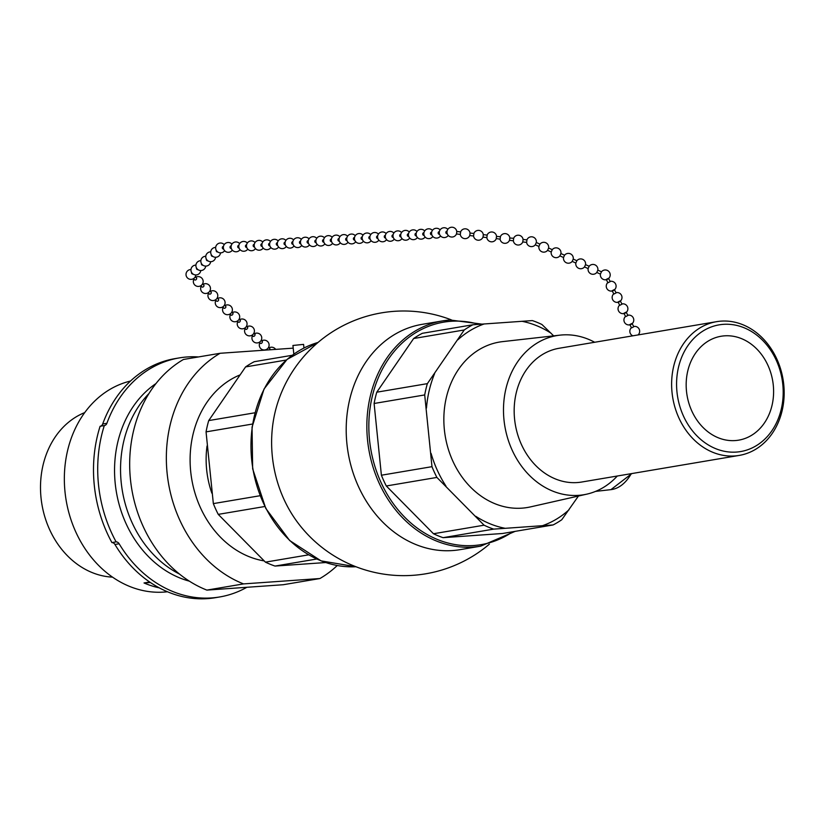 <?xml version="1.0" encoding="UTF-8"?>
<svg xmlns="http://www.w3.org/2000/svg" width="825" height="825" viewBox="0 0 825 825"><rect width="100%" height="100%" fill="white"/><g stroke="black" fill="none" stroke-linecap="round" stroke-linejoin="round"><path stroke-width="1.24" d="M155.977 383.553A107.095 88.275 80.4 0 0 116.356 491.875A107.095 88.275 80.4 0 0 189.368 581.161M246.871 587.287A121.223 99.918 -99.6 0 1 219.667 596.97A121.223 99.918 -99.6 0 1 119.13 543.757A4.218 3.475 80.4 0 0 116.108 541.87A127.411 105.012 -99.6 0 1 104.301 425.566A4.218 3.475 80.4 0 0 104.373 425.556A4.218 3.475 80.4 0 0 106.899 423.277A121.223 99.918 -99.6 0 1 179.273 357.906A121.223 99.918 -99.6 0 1 198.505 356.936M104.301 425.566L100.093 426.278A127.411 105.012 80.4 0 0 111.911 542.582A4.218 3.475 80.4 0 1 114.933 544.469A121.223 99.918 80.4 0 0 215.459 597.682L219.667 596.97M179.273 357.906L175.065 358.617A121.223 99.918 80.4 0 0 102.692 423.988A4.218 3.475 -99.6 0 1 100.258 426.247M617.286 476.025A80.706 66.516 -99.6 0 1 586.853 494.134A80.706 66.516 -99.6 0 1 504.848 426.226A80.706 66.516 -99.6 0 1 560 335.146A80.706 66.516 -99.6 0 1 594.681 342.262M739.2 455.421L581.738 482.027A67.825 55.904 -99.6 0 1 514.583 419.069A67.825 55.904 -99.6 0 1 559.144 348.263L716.595 321.668A67.825 55.904 80.4 0 0 672.767 397.856A67.825 55.904 80.4 0 0 739.2 455.421A67.825 55.904 80.4 0 0 783.75 384.615A67.825 55.904 80.4 0 0 716.595 321.668M773.283 385.162A52.697 43.436 80.4 0 0 721.112 336.249A52.697 43.436 80.4 0 0 687.06 395.443A52.697 43.436 80.4 0 0 738.664 440.158A52.697 43.436 80.4 0 0 773.283 385.162M111.911 542.582L116.108 541.87M130.515 381.037A107.095 88.275 80.4 0 0 66.289 501.136A107.095 88.275 80.4 0 0 167.444 591.762M159.266 587.854A107.095 88.275 -99.6 0 1 144.024 582.966L149.665 582.007M782.801 384.491A64.257 52.965 -99.6 0 1 709.046 445.376A64.257 52.965 -99.6 0 1 697.816 334.754A64.257 52.965 -99.6 0 1 782.801 384.491M144.024 582.966L150.408 582.512M84.727 412.593A84.789 69.888 80.4 0 0 41.931 504.446A84.789 69.888 80.4 0 0 112.54 577.139M148.964 393.525A107.095 88.275 80.4 0 0 179.468 574.045M293.824 354.142L292.937 345.469L303.59 344.386L303.961 348.016M586.853 494.134L530.506 506.89A83.892 69.145 -99.6 0 1 445.263 436.301A83.892 69.145 -99.6 0 1 502.58 341.622L560 335.146M211.85 493.154A84.789 69.888 -99.6 0 1 207.044 445.964M206.858 590.102L243.53 583.904L319.914 578.531L283.243 584.729L206.858 590.102A124.946 102.991 -99.6 0 1 130.443 479.335A124.946 102.991 -99.6 0 1 183.439 359.483L220.11 353.286L293.215 348.15M243.53 583.904A124.946 102.991 -99.6 0 1 167.114 473.137A124.946 102.991 -99.6 0 1 220.11 353.286M264 560.876A96.319 79.386 -99.6 0 1 191.091 474.891A96.319 79.386 -99.6 0 1 239.59 375.097M337.25 565.527A124.946 102.991 -99.6 0 1 319.914 578.531M489.338 544.191A132.33 132.33 0 0 1 297.371 522.112A114.242 94.163 -99.6 0 1 277.375 403.848A132.33 132.33 0 0 1 451.44 319.914M433.476 533.744L484.069 525.195A108.962 89.812 80.4 0 0 493.67 529.124L553.101 524.947L502.518 533.497L443.087 537.673A108.962 89.812 -99.6 0 1 433.476 533.744L386.306 485.977A108.962 89.812 -99.6 0 1 381.397 475.221L374.107 403.487A108.962 89.812 -99.6 0 1 376.778 392.195L413.645 338.518A108.962 89.812 -99.6 0 1 422.328 333.31L472.911 324.761A108.962 89.812 80.4 0 0 464.238 329.969L413.645 338.518M480.655 546.171L460.01 549.667A114.242 94.163 -99.6 0 1 348.129 452.708A114.242 94.163 -99.6 0 1 421.946 324.38L442.592 320.894A114.242 94.163 80.4 0 0 368.775 449.223A114.242 94.163 80.4 0 0 480.655 546.171L515.14 531.362M553.668 335.868L541.942 324.503A108.962 89.812 80.4 0 0 532.342 320.585L472.911 324.761M464.238 329.969L427.36 383.646A108.962 89.812 80.4 0 0 424.7 394.938L374.107 403.487M376.778 392.195L427.36 383.646M553.101 524.947A108.962 89.812 80.4 0 0 561.773 519.74L578.438 496.042M493.67 529.124L443.087 537.673M381.397 475.221L431.98 466.672A108.962 89.812 80.4 0 0 436.889 477.427L386.306 485.977M424.7 394.938L431.98 466.672M436.889 477.427L484.069 525.195M286.368 360.02L245.592 366.908A108.962 89.812 -99.6 0 1 254.265 361.701L292.225 355.286M316.728 559.02L275.024 566.063A108.962 89.812 -99.6 0 1 265.423 562.145L308.663 554.833M264.815 506.509L218.243 514.377A108.962 89.812 -99.6 0 1 213.345 503.611L260.061 495.722M252.532 424.029L206.054 431.877A108.962 89.812 -99.6 0 1 208.715 420.585L254.956 412.778M208.715 420.585L245.592 366.908M213.345 503.611L206.054 431.877M265.423 562.145L218.243 514.377M325.658 562.547L275.024 566.063M408.674 236.311A1.268 1.042 -93.9 0 1 407.313 235.166A1.268 1.042 -93.9 0 1 408.272 233.836L408.509 233.826M416.14 235.837L416.388 235.816A1.268 1.042 -93.9 0 1 415.016 234.63A1.268 1.042 -93.9 0 1 415.975 233.31L416.223 233.3M423.854 235.311L424.102 235.29A1.268 1.042 -93.9 0 1 422.73 234.104A1.268 1.042 -93.9 0 1 423.689 232.784L423.937 232.774M447.222 233.681A1.268 1.042 -93.9 0 1 445.861 232.526A1.268 1.042 -93.9 0 1 446.82 231.206M439.519 234.207A1.268 1.042 -93.9 0 1 438.157 233.052A1.268 1.042 -93.9 0 1 439.117 231.732L439.354 231.722M431.805 234.733A1.268 1.042 -93.9 0 1 430.444 233.578A1.268 1.042 -93.9 0 1 431.403 232.258M456.534 233.764L456.792 231.639M456.411 233.949L460.329 234.413L460.639 231.907L456.72 231.433M469.796 235.362L470.054 233.238M469.683 235.537L473.591 236.012L473.901 233.506L469.982 233.032M483.058 236.961L483.316 234.836M523.029 239.415L526.948 239.889L526.649 242.395L522.73 241.931L523.102 239.621M513.377 240.797L513.686 238.291L509.84 238.023M509.582 240.147L509.767 237.817M496.32 238.549L500.125 239.209L500.424 236.693L496.578 236.424M496.207 238.734L496.506 236.228M482.945 237.136L486.863 237.61L487.162 235.094L483.244 234.63M535.312 244.716L536.322 242.498A4.919 4.919 0 0 0 526.866 239.972A4.919 4.919 0 0 0 526.824 240.075M538.952 246.345L539.952 244.138L536.322 242.498M526.577 242.189A4.919 4.919 0 0 0 535.291 244.798L538.921 246.438A4.919 4.919 0 0 0 547.594 250.336L548.625 248.036A4.919 4.919 0 0 0 539.952 244.128M547.594 250.336L551.224 251.976L551.574 251.264L552.255 249.666L548.625 248.026M551.224 251.976A4.919 4.919 0 0 0 559.897 255.863L560.928 253.564A4.919 4.919 0 0 0 552.255 249.666M600.425 274.096A4.919 4.919 0 0 0 604.323 279.716A4.919 4.919 0 0 0 610.077 276.004A4.919 4.919 0 0 0 601.466 271.786L600.435 274.096L596.795 272.467L597.836 270.167A4.919 4.919 0 0 0 589.163 266.258L585.533 264.629A4.919 4.919 0 0 0 576.861 260.731L573.231 259.091A4.919 4.919 0 0 0 564.558 255.193L560.928 253.564M596.805 272.456A4.919 4.919 0 0 1 588.122 268.568L589.163 266.258M588.132 268.568L584.492 266.929L585.533 264.629M584.502 266.929A4.919 4.919 0 0 1 575.829 263.031L576.861 260.731M575.829 263.031L572.189 261.401L573.231 259.102M572.199 261.401A4.919 4.919 0 0 1 563.527 257.503L564.558 255.193M606.231 279.448L608.479 278.283L610.222 281.614L607.973 282.779L606.241 279.448M616.12 292.906L613.872 294.061L612.129 290.73L614.377 289.565L616.11 292.896M618.018 302.012L620.266 300.847L622.009 304.177L619.761 305.343L618.028 302.012M631.548 327.907L633.796 326.752L632.053 323.41L629.805 324.576M627.897 315.459L626.165 312.128L623.917 313.294L625.659 316.635L627.908 315.47M362.412 239.508L362.165 239.528A1.268 1.042 -93.9 0 1 361.979 237.002L362.247 236.981M369.889 238.992A1.268 1.042 -93.9 0 1 369.683 236.476L369.951 236.455M377.84 238.456L377.582 238.466A1.268 1.042 -93.9 0 1 377.396 235.95M400.971 236.878L400.723 236.888A1.268 1.042 -93.9 0 1 400.527 234.372L400.795 234.352M393.257 237.404L393.009 237.414A1.268 1.042 -93.9 0 1 392.824 234.898M385.316 237.94A1.268 1.042 -93.9 0 1 385.11 235.424L385.378 235.403M316.15 242.663L315.892 242.684A1.268 1.042 -93.9 0 1 315.728 240.157L315.975 240.147M323.864 242.138L323.606 242.158A1.268 1.042 -93.9 0 1 323.431 239.632L323.689 239.621M331.567 241.612L331.32 241.632A1.268 1.042 -93.9 0 1 331.145 239.106L331.403 239.085M354.709 240.034L354.451 240.054A1.268 1.042 -93.9 0 1 354.276 237.528L354.533 237.507M346.995 240.56L346.737 240.58A1.268 1.042 -93.9 0 1 346.562 238.054L346.82 238.033M339.281 241.086L339.034 241.106A1.268 1.042 -93.9 0 1 338.848 238.58L339.106 238.559M193.06 274.065A1.268 1.103 -131.8 0 1 191.555 272.374M198 269.641A1.268 1.103 -131.8 0 1 196.494 267.96M202.94 265.217A1.268 1.103 -131.8 0 1 201.424 263.536M217.748 251.965A1.268 1.103 -131.8 0 1 216.243 250.274M212.809 256.379A1.268 1.103 -131.8 0 1 211.303 254.698M207.869 260.803A1.268 1.103 -131.8 0 1 206.363 259.122M223.616 248.985L223.358 249.006A1.268 1.042 -93.9 0 1 223.204 246.479L223.441 246.458M231.33 248.459L231.072 248.48A1.268 1.042 -93.9 0 1 230.917 245.953L231.155 245.932M239.033 247.933L238.786 247.954A1.268 1.042 -93.9 0 1 238.621 245.427L238.868 245.407M261.907 246.376A1.268 1.042 -93.9 0 1 261.762 243.849M254.461 246.881L254.203 246.902A1.268 1.042 -93.9 0 1 254.048 244.375L254.286 244.355M246.489 247.428A1.268 1.042 -93.9 0 1 246.335 244.901L246.572 244.881M269.651 245.84A1.268 1.042 -93.9 0 1 269.435 243.323M277.592 245.303L277.344 245.314A1.268 1.042 -93.9 0 1 277.148 242.797L277.417 242.777M285.068 244.788A1.268 1.042 -93.9 0 1 284.862 242.272L285.13 242.251M308.437 243.189L308.189 243.21A1.268 1.042 -93.9 0 1 307.993 240.683M300.486 243.736A1.268 1.042 -93.9 0 1 300.29 241.22L300.558 241.199M293.019 244.252L292.762 244.262A1.268 1.042 -93.9 0 1 292.576 241.746L292.844 241.725M232.753 313.304A1.268 0.835 134 0 1 231.33 315.274M224.472 305.116L225.782 306.395A1.268 0.835 134 0 1 224.018 308.199L222.709 306.941M217.161 298.052L218.481 299.32A1.268 0.835 134 0 1 216.707 301.135L215.397 299.867M195.236 276.839L196.546 278.118A1.268 0.835 134 0 1 194.782 279.923L193.473 278.664M202.537 283.913L203.858 285.182A1.268 0.835 134 0 1 202.094 286.997M211.179 292.267A1.268 0.835 134 0 1 209.406 294.061L208.096 292.803M269.507 348.562A1.268 0.825 133.8 0 1 269.868 349.79M262.154 341.519A1.268 0.825 133.8 0 1 260.721 343.489M240.106 320.358A1.268 0.825 133.8 0 1 238.672 322.327L237.342 321.069M247.459 327.412A1.268 0.825 133.8 0 1 246.015 329.381L244.695 328.113M254.812 334.465A1.268 0.825 133.8 0 1 253.368 336.435L252.048 335.167M106.899 423.277L102.692 423.988M114.933 544.469L119.13 543.757M631.28 473.653A60.751 34.289 86 0 1 610.933 489.637L595.578 491.391M355.915 566.734A114.242 94.163 -99.6 0 1 252.904 468.796A114.242 94.163 -99.6 0 1 318.017 342.457L287.059 359.422L264.052 388.988L252.048 427.175L252.656 468.837L265.774 508.396L289.647 540.519L321.1 560.887L355.926 566.734M512.707 531.774A112.808 92.988 -99.6 0 1 374.333 464.527A112.808 92.988 -99.6 0 1 451.028 321.286A112.808 92.988 -99.6 0 1 478.809 324.308M450.089 319.997A114.242 94.163 80.4 0 0 442.592 320.894L450.13 319.997L481.707 324.101M521.843 321.276A105.311 86.8 -99.6 0 1 551.059 333.228M457.885 339.776A105.311 86.8 -99.6 0 1 484.285 323.916M426.473 408.066A105.311 86.8 -99.6 0 1 434.579 373.694M446.005 486.142A105.311 86.8 -99.6 0 1 431.083 453.399M505.044 528.278A105.311 86.8 -99.6 0 1 475.819 516.337M568.992 509.788A105.311 86.8 -99.6 0 1 542.602 525.638M631.847 473.56L610.933 489.637M416.986 231.464A4.919 4.919 0 0 0 410.004 231.144A4.919 4.919 0 0 0 409.747 238.116A4.919 4.919 0 0 0 417.398 237.538M424.7 230.938A4.919 4.919 0 0 0 417.718 230.618A4.919 4.919 0 0 0 417.46 237.59A4.919 4.919 0 0 0 425.112 237.012M447.831 229.35A4.919 4.919 0 0 0 440.849 229.03A4.919 4.919 0 0 0 440.591 236.012A4.919 4.919 0 0 0 448.243 235.424M440.117 229.886A4.919 4.919 0 0 0 433.146 229.556A4.919 4.919 0 0 0 432.877 236.538A4.919 4.919 0 0 0 440.529 235.95M432.413 230.412A4.919 4.919 0 0 0 425.432 230.082A4.919 4.919 0 0 0 425.164 237.064A4.919 4.919 0 0 0 432.826 236.486M456.761 231.443A4.919 4.919 0 0 0 447.738 229.505A4.919 4.919 0 0 0 449.656 236.507A4.919 4.919 0 0 0 456.462 233.949M470.023 233.032A4.919 4.919 0 0 0 460.515 232.093M460.257 234.218A4.919 4.919 0 0 0 469.724 235.548M483.295 234.63A4.919 4.919 0 0 0 473.777 233.681M473.529 235.806A4.919 4.919 0 0 0 482.986 237.146M523.081 239.425A4.919 4.919 0 0 0 513.573 238.477M513.315 240.601A4.919 4.919 0 0 0 522.782 241.931M513.387 240.797L509.468 240.333A4.919 4.919 0 0 1 500.053 239.002M509.819 237.827A4.919 4.919 0 0 0 500.311 236.878M496.557 236.228A4.919 4.919 0 0 0 487.039 235.28M486.791 237.404A4.919 4.919 0 0 0 496.248 238.745M601.466 271.786L597.836 270.157M563.527 257.503L559.886 255.874M607.85 282.542A4.919 4.919 0 0 0 608.912 290.544A4.919 4.919 0 0 0 616.058 286.811A4.919 4.919 0 0 0 610.098 281.377M613.748 293.824A4.919 4.919 0 0 0 614.8 301.826A4.919 4.919 0 0 0 621.947 298.093A4.919 4.919 0 0 0 615.986 292.658M638.076 334.929L638.076 334.929A4.919 4.919 0 0 0 633.672 326.504M631.424 327.669A4.919 4.919 0 0 0 632.806 335.816M631.558 327.917L629.815 324.576M625.536 316.387A4.919 4.919 0 0 0 626.587 324.39A4.919 4.919 0 0 0 633.734 320.657A4.919 4.919 0 0 0 627.773 315.222M619.637 305.106A4.919 4.919 0 0 0 620.699 313.108A4.919 4.919 0 0 0 627.846 309.375A4.919 4.919 0 0 0 621.885 303.94M370.724 234.62A4.919 4.919 0 0 0 363.495 234.547A4.919 4.919 0 0 0 363.99 241.756A4.919 4.919 0 0 0 371.137 240.694M378.427 234.094A4.919 4.919 0 0 0 371.209 234.022A4.919 4.919 0 0 0 371.693 241.23A4.919 4.919 0 0 0 378.85 240.168M409.272 231.99A4.919 4.919 0 0 0 402.301 231.67A4.919 4.919 0 0 0 402.033 238.652A4.919 4.919 0 0 0 409.695 238.064M401.569 232.516A4.919 4.919 0 0 0 394.34 232.433A4.919 4.919 0 0 0 394.835 239.642A4.919 4.919 0 0 0 401.981 238.59M393.855 233.042A4.919 4.919 0 0 0 386.626 232.959A4.919 4.919 0 0 0 387.121 240.178A4.919 4.919 0 0 0 394.267 239.116M386.141 233.568A4.919 4.919 0 0 0 378.912 233.496A4.919 4.919 0 0 0 379.407 240.704A4.919 4.919 0 0 0 386.554 239.642M324.452 237.786A4.919 4.919 0 0 0 316.295 239.106A4.919 4.919 0 0 0 324.864 243.849M332.166 237.249A4.919 4.919 0 0 0 324.008 238.58A4.919 4.919 0 0 0 332.578 243.323M363.01 235.146A4.919 4.919 0 0 0 354.853 236.476A4.919 4.919 0 0 0 363.423 241.22M355.297 235.672A4.919 4.919 0 0 0 347.139 237.002A4.919 4.919 0 0 0 355.709 241.746M347.583 236.197A4.919 4.919 0 0 0 339.436 237.528A4.919 4.919 0 0 0 348.006 242.272M339.879 236.723A4.919 4.919 0 0 0 331.722 238.054A4.919 4.919 0 0 0 340.292 242.797M195.917 265.103A4.919 4.919 0 0 0 190.957 269.827A4.919 4.919 0 0 0 195.525 274.931A4.919 4.919 0 0 0 200.764 270.528M200.857 260.69A4.919 4.919 0 0 0 195.896 265.413A4.919 4.919 0 0 0 200.465 270.517A4.919 4.919 0 0 0 205.703 266.104M215.665 247.428A4.919 4.919 0 0 0 210.705 252.151A4.919 4.919 0 0 0 215.273 257.256A4.919 4.919 0 0 0 220.512 252.842M210.726 251.852A4.919 4.919 0 0 0 205.765 256.575A4.919 4.919 0 0 0 210.334 261.669A4.919 4.919 0 0 0 215.583 257.266M205.796 256.266A4.919 4.919 0 0 0 200.836 260.989A4.919 4.919 0 0 0 205.404 266.093A4.919 4.919 0 0 0 210.643 261.69M224.204 244.623A4.919 4.919 0 0 0 216.325 250.429A4.919 4.919 0 0 0 224.627 250.697M231.918 244.097A4.919 4.919 0 0 0 225.06 243.674A4.919 4.919 0 0 0 224.998 251.068A4.919 4.919 0 0 0 232.33 250.171M239.632 243.571A4.919 4.919 0 0 0 232.774 243.148A4.919 4.919 0 0 0 232.702 250.542A4.919 4.919 0 0 0 240.044 249.645M262.762 241.993A4.919 4.919 0 0 0 255.905 241.57A4.919 4.919 0 0 0 255.843 248.964A4.919 4.919 0 0 0 263.175 248.067M255.049 242.519A4.919 4.919 0 0 0 248.191 242.096A4.919 4.919 0 0 0 248.129 249.49A4.919 4.919 0 0 0 255.472 248.593M247.345 243.045A4.919 4.919 0 0 0 240.477 242.622A4.919 4.919 0 0 0 240.415 250.016A4.919 4.919 0 0 0 247.758 249.119M270.476 241.467A4.919 4.919 0 0 0 263.618 241.044A4.919 4.919 0 0 0 263.546 248.438A4.919 4.919 0 0 0 270.889 247.541M278.19 240.941A4.919 4.919 0 0 0 270.961 240.859A4.919 4.919 0 0 0 271.456 248.078A4.919 4.919 0 0 0 278.603 247.015M285.893 240.415A4.919 4.919 0 0 0 278.675 240.333A4.919 4.919 0 0 0 279.159 247.541A4.919 4.919 0 0 0 286.316 246.489M316.738 238.312A4.919 4.919 0 0 0 309.519 238.229A4.919 4.919 0 0 0 310.004 245.438A4.919 4.919 0 0 0 317.161 244.386M309.035 238.838A4.919 4.919 0 0 0 301.806 238.755A4.919 4.919 0 0 0 302.301 245.963A4.919 4.919 0 0 0 309.447 244.912M301.321 239.363A4.919 4.919 0 0 0 294.092 239.281A4.919 4.919 0 0 0 294.587 246.489A4.919 4.919 0 0 0 301.733 245.438M293.607 239.889A4.919 4.919 0 0 0 286.378 239.807A4.919 4.919 0 0 0 286.873 247.015A4.919 4.919 0 0 0 294.02 245.963M231.773 312.19L233.093 313.459M230.02 314.005L231.34 315.284M223.183 307.395A4.919 4.919 0 0 0 226.968 314.686A4.919 4.919 0 0 0 232.279 308.725A4.919 4.919 0 0 0 224.947 305.58M215.872 300.331A4.919 4.919 0 0 0 219.667 307.612A4.919 4.919 0 0 0 224.977 301.651A4.919 4.919 0 0 0 217.635 298.506M190.977 269.528A4.919 4.919 0 0 0 186.017 274.251A4.919 4.919 0 0 0 190.585 279.355A4.919 4.919 0 0 0 195.834 274.942M193.947 279.118A4.919 4.919 0 0 0 197.732 286.409A4.919 4.919 0 0 0 203.043 280.448A4.919 4.919 0 0 0 195.711 277.303M200.784 285.728L202.104 287.007M201.259 286.192A4.919 4.919 0 0 0 205.043 293.473A4.919 4.919 0 0 0 210.354 287.512A4.919 4.919 0 0 0 203.022 284.367M209.849 290.978L211.169 292.256M208.57 293.257A4.919 4.919 0 0 0 212.355 300.548A4.919 4.919 0 0 0 217.666 294.587A4.919 4.919 0 0 0 210.323 291.442M230.495 314.469A4.919 4.919 0 0 0 232.908 321.41A4.919 4.919 0 0 0 239.518 318.202A4.919 4.919 0 0 0 232.248 312.644M275.632 349.377A4.919 4.919 0 0 0 268.991 347.913M268.507 347.449L269.837 348.728M266.753 349.274L267.465 349.955M259.896 342.695A4.919 4.919 0 0 0 262.329 349.614A4.919 4.919 0 0 0 268.929 346.407A4.919 4.919 0 0 0 261.649 340.869M239.095 319.234L240.426 320.512M237.837 321.533A4.919 4.919 0 0 0 240.271 328.463A4.919 4.919 0 0 0 246.881 325.246A4.919 4.919 0 0 0 239.59 319.708M246.448 326.287L247.778 327.566M245.19 328.587A4.919 4.919 0 0 0 247.624 335.517A4.919 4.919 0 0 0 254.234 332.3A4.919 4.919 0 0 0 246.943 326.762M253.801 333.341L255.131 334.62M252.543 335.641A4.919 4.919 0 0 0 254.977 342.571A4.919 4.919 0 0 0 261.577 339.353A4.919 4.919 0 0 0 254.296 333.816M261.154 340.395L262.484 341.674M259.401 342.22L260.731 343.499"/></g></svg>
